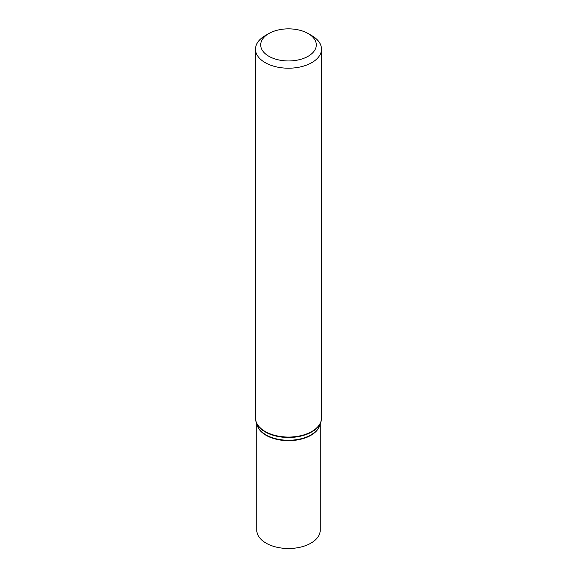<?xml version="1.0" encoding="UTF-8"?>
<svg xmlns="http://www.w3.org/2000/svg" width="577" height="577" viewBox="0 0 577 577"><rect width="100%" height="100%" fill="white"/><g stroke="black" fill="none" stroke-linecap="round" stroke-linejoin="round"><path stroke-width="0.87" d="M308.161 33.553L311.84 35.673A33.004 19.055 180 0 1 321.504 49.146A33.004 19.055 180 0 1 301.129 66.752A33.004 19.055 180 0 1 265.16 62.626A33.004 19.055 180 0 1 255.496 49.146A33.004 19.055 180 0 1 265.16 35.673L268.839 33.553A27.804 16.055 180 0 1 308.161 33.553A27.804 16.055 180 0 1 308.161 56.257A27.804 16.055 180 0 1 268.839 56.257A27.804 16.055 180 0 1 268.839 33.553M320.221 423.893L320.221 530.191A31.721 18.313 180 0 1 300.639 547.111A31.721 18.313 180 0 1 266.069 543.137A31.721 18.313 180 0 1 256.779 530.191L256.779 423.893M321.504 49.146L321.504 418.015A33.004 19.055 180 0 1 301.129 435.621A33.004 19.055 180 0 1 265.16 431.488A33.004 19.055 180 0 1 255.496 418.015L256.174 422.097A32.932 19.012 180 0 1 255.676 420.027M265.211 431.906A32.932 19.012 180 0 1 256.174 422.097L257.299 425.415A31.793 18.356 180 0 0 266.019 434.885A31.793 18.356 180 0 0 297.79 439.458A31.793 18.356 180 0 0 319.701 425.415L320.826 422.097A32.932 19.012 180 0 1 298.121 436.645A32.932 19.012 180 0 1 265.211 431.906M321.324 420.027A32.932 19.012 180 0 1 320.826 422.097L321.504 418.015M319.975 424.607A31.721 18.313 180 0 1 298.799 439.667A31.721 18.313 180 0 1 266.069 435.296A31.721 18.313 180 0 1 257.025 424.607M255.496 49.146L255.496 418.015"/></g></svg>
